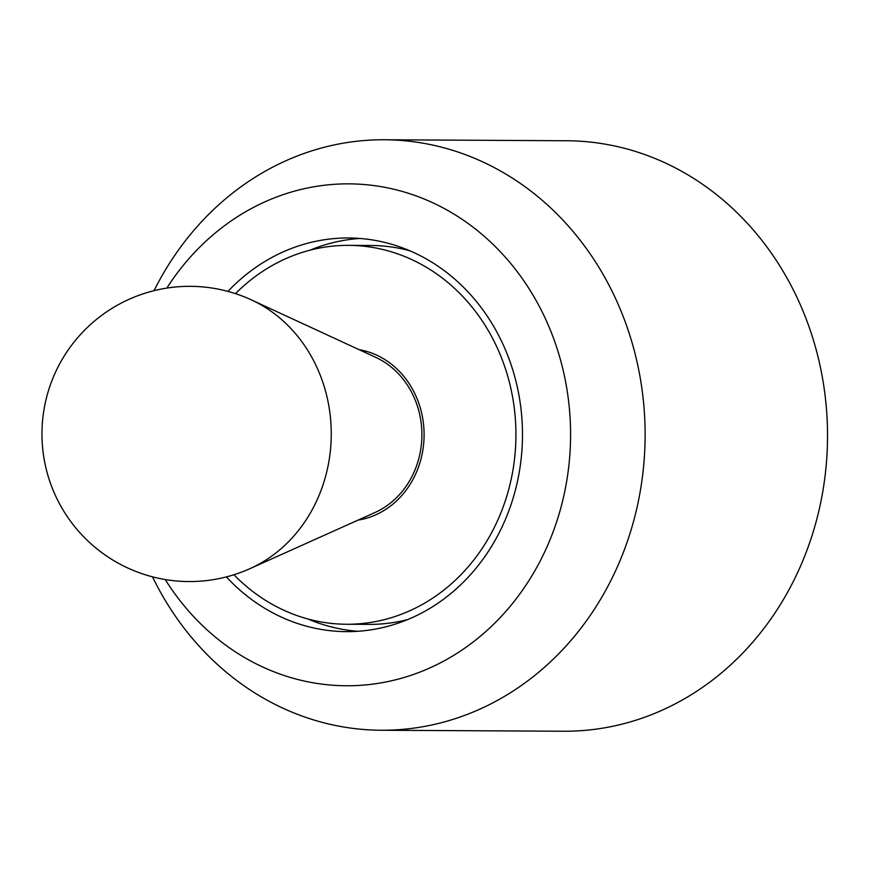 <?xml version="1.0" encoding="UTF-8"?>
<svg xmlns="http://www.w3.org/2000/svg" width="871" height="871" viewBox="0 0 871 871"><rect width="100%" height="100%" fill="white"/><g stroke="black" fill="none" stroke-linecap="round" stroke-linejoin="round"><path stroke-width="1.31" d="M226.384 576.907A196.824 174.908 -89.7 0 0 346.506 631.638A196.824 174.908 -89.7 0 0 516.949 385.45A196.824 174.908 -89.7 0 0 348.65 237.979A196.824 174.908 -89.7 0 0 227.941 291.393M359.93 238.458A196.824 174.908 -89.7 0 0 309.989 250.195A196.824 174.908 90.3 0 1 359.93 238.458M152.49 576.831A295.247 262.356 -89.7 0 0 381.139 730.246A295.247 262.356 -89.7 0 0 636.821 360.964A295.247 262.356 -89.7 0 0 384.372 139.763A295.247 262.356 -89.7 0 0 154.047 290.664M165.229 579.542A250.957 223.009 -89.7 0 0 441.107 662.493A250.957 223.009 -89.7 0 0 563.526 371.884A250.957 223.009 -89.7 0 0 388.989 188.158A250.957 223.009 -89.7 0 0 166.818 288.094M381.139 730.246L563.548 731.237A295.247 262.356 -89.7 0 0 819.23 361.966A295.247 262.356 -89.7 0 0 566.771 140.754L384.372 139.763M307.975 618.998A196.824 174.908 -89.7 0 0 357.785 631.29A196.824 174.908 90.3 0 1 307.975 618.998M233.94 574.751A189.453 168.343 -89.7 0 0 346.538 624.257A189.453 168.343 -89.7 0 0 510.602 387.301A189.453 168.343 -89.7 0 0 348.607 245.361A189.453 168.343 -89.7 0 0 235.475 293.636M346.538 624.257L369.108 624.376A189.453 168.343 -89.7 0 0 407.726 619.542M359.081 349.663A86.109 76.517 90.3 0 1 421.673 413.213A86.109 76.517 90.3 0 1 358.144 520.085M409.74 250.739A189.453 168.343 -89.7 0 0 371.177 245.491L348.607 245.361M251.534 299.951L375.88 357.426A83.649 74.34 90.3 0 1 419.539 413.834A83.649 74.34 90.3 0 1 375.031 512.496L250.064 568.611A144.924 128.788 90.3 0 0 327.18 397.677A144.924 128.788 90.3 0 0 251.534 299.951A147.624 147.624 0 0 0 45.695 466.9A147.624 147.624 0 0 0 250.064 568.611M366.19 351.253L362.488 351.242M365.276 518.561L361.585 518.539"/></g></svg>
